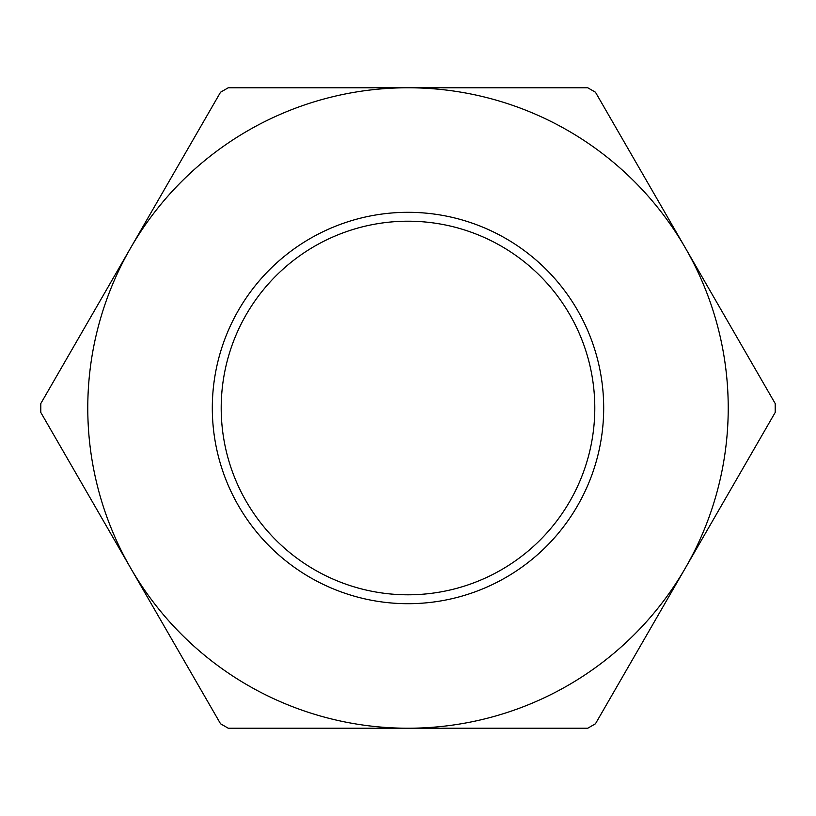 <?xml version="1.0" encoding="UTF-8"?>
<svg xmlns="http://www.w3.org/2000/svg" width="816" height="816" viewBox="0 0 816 816"><rect width="100%" height="100%" fill="white"/><g stroke="black" fill="none" stroke-linecap="round" stroke-linejoin="round"><path stroke-width="1.22" d="M130.672 568.109L40.8 412.447L40.8 403.553L220.544 92.218L228.256 87.771L587.744 87.771L595.456 92.218L775.2 403.553L775.2 412.447L595.456 723.782L587.744 728.229L228.256 728.229L220.544 723.782L130.672 568.109A320.229 320.229 0 0 1 408 87.771A320.229 320.229 0 0 1 685.328 568.109A320.229 320.229 0 0 1 130.672 568.109M408 603.697A195.697 195.697 0 0 1 238.527 310.151A195.697 195.697 0 0 1 577.473 310.151A195.697 195.697 0 0 1 408 603.697M408 594.803A186.803 186.803 0 0 0 569.772 314.599A186.803 186.803 0 0 0 246.228 314.599A186.803 186.803 0 0 0 408 594.803"/></g></svg>
